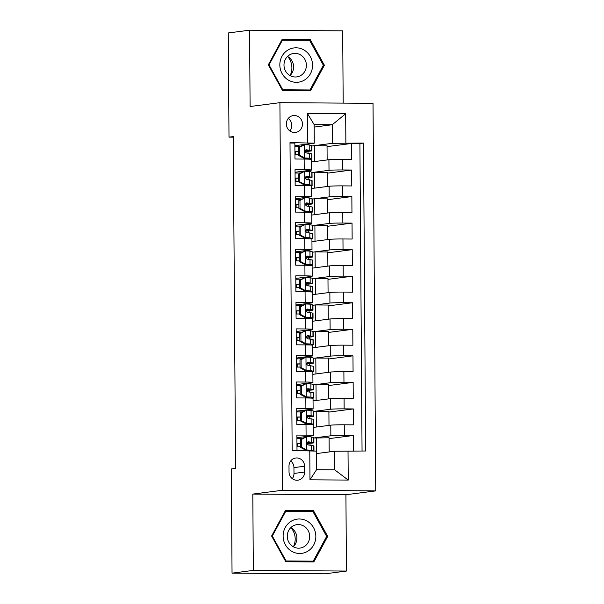 <?xml version="1.0" encoding="UTF-8"?>
<svg xmlns="http://www.w3.org/2000/svg" width="604" height="604" viewBox="0 0 604 604"><rect width="100%" height="100%" fill="white"/><g stroke="black" fill="none" stroke-linecap="round" stroke-linejoin="round"><path stroke-width="0.91" d="M286.349 123.948A8.501 8.048 82.6 0 0 295.492 132.442A8.501 8.048 82.6 0 0 302.461 124.062A8.501 8.048 82.6 0 0 293.317 115.575A8.501 8.048 82.6 0 0 286.349 123.948M289.89 130.977A8.501 8.048 82.6 0 0 291.808 125.436A8.501 8.048 82.6 0 0 288.267 118.414M343.185 103.118L342.679 30.857L249.565 30.2L228.267 32.948L228.999 137.138L233.257 137.168M375.733 490.886L373.023 103.322L279.909 102.672L282.619 490.237L375.733 490.886L345.918 494.736L252.804 494.08L253.34 570.403L346.447 571.052L345.918 494.736M346.447 571.052L325.156 573.8L232.042 573.143L253.34 570.403M290.011 143.042L294.858 143.08L294.971 159.003L304.152 159.071L304.227 169.686A10.63 0.438 -0.4 0 1 311.445 170.056A10.63 0.438 -0.4 0 1 310.886 170.2L295.9 172.132M304.227 169.686L295.039 169.626L295.152 185.549L304.341 185.617L304.416 196.232A10.63 0.438 -0.4 0 1 311.634 196.602A10.63 0.438 -0.4 0 1 311.075 196.745L296.081 198.678M304.416 196.232L295.228 196.172L295.341 212.095L304.522 212.163L304.597 222.778A10.63 0.438 -0.4 0 1 311.815 223.148A10.63 0.438 -0.4 0 1 311.256 223.291L296.27 225.224M304.597 222.778L295.416 222.717L295.522 238.64L304.71 238.708L304.786 249.324A10.63 0.438 -0.4 0 1 312.004 249.694A10.63 0.438 -0.4 0 1 311.445 249.837L296.458 251.77M304.786 249.324L295.598 249.263L295.711 265.186L304.892 265.254L304.967 275.869A10.63 0.438 -0.4 0 1 312.192 276.232A10.63 0.438 -0.4 0 1 311.626 276.383L296.639 278.316M304.967 275.869L295.786 275.809L295.892 291.732L305.08 291.8L305.156 302.415A10.63 0.438 -0.4 0 1 312.374 302.778A10.63 0.438 -0.4 0 1 311.815 302.929L296.828 304.861M305.156 302.415L295.968 302.347L296.081 318.278L305.269 318.346L305.337 328.961A10.63 0.438 -0.4 0 1 312.562 329.323A10.63 0.438 -0.4 0 1 311.996 329.474L297.009 331.407M305.337 328.961L296.156 328.893L296.262 344.824L305.45 344.892L305.526 355.507A10.63 0.438 -0.4 0 1 312.744 355.869A10.63 0.438 -0.4 0 1 312.185 356.02L297.198 357.953M305.526 355.507L296.337 355.439L296.451 371.369L305.639 371.43L305.707 382.053A10.63 0.438 -0.4 0 1 312.932 382.415A10.63 0.438 -0.4 0 1 312.366 382.558L297.379 384.499M305.707 382.053L296.526 381.985L296.639 397.915L305.82 397.976L305.896 408.598A10.63 0.438 -0.4 0 1 313.114 408.961A10.63 0.438 -0.4 0 1 312.555 409.104L297.568 411.045M305.896 408.598L296.707 408.531L296.821 424.461L306.009 424.521A10.63 0.438 -0.4 0 1 313.227 424.891L313.302 435.507A10.63 0.438 -0.4 0 1 312.744 435.65L297.749 437.59M353.627 450.916L353.521 435.476L329.089 438.625M313.242 427.428L330.788 425.163A10.63 0.438 -0.4 0 1 344.257 424.793L353.446 424.854L353.332 408.931L328.901 412.079M313.061 400.882L330.599 398.617A10.63 0.438 179.6 0 1 344.076 398.247L353.257 398.315L353.144 382.385L328.719 385.533M312.872 374.337L330.411 372.072A10.63 0.438 179.6 0 1 343.887 371.702L353.076 371.77L352.962 355.839L328.531 358.995M312.691 347.791L330.229 345.526A10.63 0.438 179.6 0 1 343.706 345.156L352.887 345.224L352.774 329.293L328.349 332.449M312.502 321.245L330.041 318.98A10.63 0.438 179.6 0 1 343.517 318.61L352.706 318.678L352.593 302.747L328.161 305.903M312.321 294.699L329.859 292.434A10.63 0.438 179.6 0 1 343.329 292.064L352.517 292.132L352.404 276.202L327.98 279.358M312.132 268.153L329.671 265.888A10.63 0.438 179.6 0 1 343.147 265.518L352.328 265.586L352.223 249.656L327.791 252.812M311.951 241.608L329.49 239.343A10.63 0.438 179.6 0 1 342.959 238.973L352.147 239.041L352.034 223.11L327.61 226.266M311.762 215.062L329.301 212.797A10.63 0.438 179.6 0 1 342.778 212.427L351.958 212.495L351.853 196.564L327.421 199.72M311.573 188.516L329.12 186.251A10.63 0.438 179.6 0 1 342.589 185.881L351.777 185.949L351.664 170.018L327.232 173.174M232.042 573.143L231.317 468.953L235.575 468.41L233.257 136.587L228.999 137.138M304.635 472.071L304.597 466.235A8.237 7.792 82.6 0 0 295.741 458.006A8.237 7.792 82.6 0 0 288.991 466.122L289.029 471.966A8.237 7.792 82.6 0 0 297.885 480.188A8.237 7.792 82.6 0 0 304.635 472.071L293.989 473.445L293.944 467.609A8.237 7.792 82.6 0 0 290.705 460.943M314.276 143.193L290.003 142.559L292.155 450.486L316.428 451.12L316.556 469.701L334.676 469.829L334.548 451.248L365.639 450.999L363.487 143.072L332.396 143.322L332.268 124.734L314.148 124.613L314.276 143.193L295.711 145.587M307.617 142.68L307.413 113.484L345.669 113.748L345.873 142.952M348.025 450.878L348.229 480.074L309.973 479.81L309.769 450.607M312.026 172.518L329.006 170.328A10.63 0.438 -0.4 0 1 342.483 169.958L351.664 170.018M311.392 161.97L328.931 159.705L329.006 170.328M307.866 171.317L307.866 170.592M312.208 199.063L329.188 196.874A10.63 0.438 -0.4 0 1 342.664 196.504L351.853 196.564M308.055 197.863L308.048 197.131M312.396 225.609L329.376 223.42A10.63 0.438 -0.4 0 1 342.853 223.05L352.034 223.11M308.236 224.409L308.236 223.676M315.19 267.761L315.077 251.868L312.585 252.185L329.565 249.965A10.63 0.438 -0.4 0 1 343.034 249.595L352.223 249.656M308.425 250.954L308.418 250.222M312.766 278.701L329.746 276.511A10.63 0.438 -0.4 0 1 343.223 276.141L352.404 276.202M308.614 277.5L308.606 276.768M312.955 305.247L329.935 303.049A10.63 0.438 -0.4 0 1 343.404 302.687L352.593 302.747M308.795 304.046L308.787 303.314M313.136 331.792L330.116 329.595A10.63 0.438 -0.4 0 1 343.593 329.233L352.774 329.293M308.984 330.592L308.976 329.859M313.325 358.338L330.305 356.141A10.63 0.438 -0.4 0 1 343.774 355.771L352.962 355.839M309.165 357.138L309.157 356.405M316.118 400.482L316.005 384.589L313.506 384.914L330.486 382.687A10.63 0.438 -0.4 0 1 343.963 382.317L353.144 382.385M309.354 383.683L309.346 382.951M313.695 411.422L330.675 409.233A10.63 0.438 -0.4 0 1 344.144 408.863L353.332 408.931M309.535 410.229L309.535 409.497M309.724 436.775L309.716 436.043M313.876 437.968L330.856 435.778A10.63 0.438 -0.4 0 1 344.333 435.409L353.521 435.476M362.053 450.977L359.909 143.533L351.483 143.473L327.051 146.629M328.931 159.705A10.63 0.438 179.6 0 1 342.408 159.335L351.588 159.403L351.483 143.473M297.002 450.516L296.896 435.076L306.085 435.144A10.63 0.438 -0.4 0 1 313.302 435.507M316.443 453.581L334.548 451.248M249.565 30.2L250.101 106.515L279.909 102.672M252.804 494.08L282.619 490.237M314.163 127.074L332.268 124.734L345.669 113.748M311.838 145.972L332.396 143.322M307.685 144.771L307.678 144.046M310.033 445.012L310.018 443.291M309.844 418.466L309.837 416.745M309.663 391.921L309.648 390.199M309.474 365.382L309.467 363.653M309.293 338.836L309.278 337.108M309.105 312.291L309.089 310.562M308.916 285.745L308.908 284.016M308.735 259.199L308.719 257.47M308.546 232.653L308.538 230.924M308.365 206.107L308.35 204.379M308.176 179.562L308.168 177.833M307.995 153.016L307.98 151.287M297.757 438.512L297.749 437.553L296.911 437.545M297.817 446.741L297.795 443.698M329.18 451.935L329.082 437.772L313.876 438.006M316.488 453.574L316.375 437.681M297.629 420.195L297.606 417.153M297.576 411.966L297.568 411.007L296.73 410.999M328.999 425.39L328.901 411.226L313.695 411.46M316.3 427.028L316.186 411.135M328.81 398.844L328.712 384.68L316.005 384.589M313.114 408.961L313.038 398.346A10.63 0.438 179.6 0 0 305.82 397.976M297.387 385.42L297.379 384.461L296.541 384.454M297.447 393.649L297.425 390.607M315.93 373.936L315.817 358.044L313.325 358.368M328.629 372.298L328.531 358.134L315.817 358.044M312.932 382.415L312.857 371.8A10.63 0.438 179.6 0 0 305.639 371.43M297.206 358.874L297.198 357.915L296.36 357.908M297.259 367.104L297.236 364.061M315.741 347.398L315.635 331.498L313.136 331.822M328.44 345.76L328.342 331.588L315.635 331.498M312.744 355.869L312.668 345.254A10.63 0.438 179.6 0 0 305.45 344.892M297.017 332.328L297.009 331.369L296.171 331.362M297.077 340.558L297.055 337.523M315.56 320.852L315.447 304.96L312.955 305.277M328.259 319.214L328.153 305.043L315.447 304.96M312.562 329.323L312.487 318.708A10.63 0.438 179.6 0 0 305.269 318.346M296.836 305.783L296.828 304.824L295.983 304.816M296.889 314.012L296.866 310.977M315.371 294.307L315.265 278.414L312.766 278.731M328.07 292.668L327.972 278.497L315.265 278.414M312.374 302.778L312.298 292.162A10.63 0.438 179.6 0 0 305.08 291.8M296.647 279.237L296.639 278.278L295.801 278.278M296.707 287.466L296.685 284.431M327.881 266.122L327.783 251.951L315.077 251.868M312.192 276.232L312.117 265.617A10.63 0.438 179.6 0 0 304.892 265.254M296.458 252.691L296.458 251.732L295.613 251.732M296.519 260.92L296.496 257.885M315.001 241.215L314.895 225.322L312.396 225.639M327.7 239.577L327.602 225.413L314.895 225.322M312.004 249.694L311.928 239.071A10.63 0.438 179.6 0 0 304.71 238.708M296.277 226.145L296.27 225.186L295.432 225.186M296.33 234.375L296.315 231.34M314.82 214.669L314.707 198.776L312.208 199.094M327.511 213.031L327.413 198.867L314.707 198.776M311.815 223.148L311.747 212.525A10.63 0.438 179.6 0 0 304.522 212.163M296.088 199.599L296.081 198.641L295.243 198.641M296.149 207.829L296.126 204.794M314.631 188.123L314.518 172.231L312.026 172.548M327.33 186.485L327.232 172.321L314.518 172.231M311.634 196.602L311.558 185.979A10.63 0.438 179.6 0 0 304.341 185.617M295.907 173.054L295.9 172.102L295.062 172.095M295.96 181.283L295.945 178.248M314.45 161.578L314.337 145.685L311.838 146.009M327.142 159.939L327.043 145.775L314.337 145.685M359.909 143.533L363.487 143.072M311.445 170.056L311.377 159.433A10.63 0.438 179.6 0 0 304.152 159.071M295.718 146.508L295.711 145.556L294.873 145.549M295.779 154.737L295.756 151.702M316.556 469.701L309.973 479.81M334.676 469.829L348.229 480.074M307.413 113.484L314.148 124.613M292.276 478.625A8.237 7.792 82.6 0 0 293.989 473.445M327.693 536.412L313.491 510.697L285.45 510.501L271.611 536.02L285.813 561.735L313.853 561.931L327.693 536.412L326.583 536.556M282.166 39.32L268.319 64.839L282.521 90.555L310.562 90.751L324.401 65.232L310.207 39.517L282.166 39.32M310.539 561.909L310.773 561.471M310.101 511.497L285.186 510.984M309.92 511.158L313.491 510.697M306.809 40.317L281.902 39.804M307.247 90.728L307.481 90.29M306.628 39.977L310.207 39.517M323.291 65.375L324.401 65.232M301.638 439.327L300.528 439.47L305.42 436.911L306.651 436.707L301.638 439.327L301.69 447.285L306.741 449.98L311.332 450.176L313.77 450.878A20.325 0.838 -0.4 0 1 313.891 450.924M306.741 449.98L305.639 450.123L309.24 450.607M306.651 436.707L311.241 436.903L313.68 437.606A20.325 0.838 -0.4 0 1 313.876 437.726L313.914 442.77A20.325 0.838 179.6 0 0 313.718 442.649L308.297 441.788M302.589 438.391A16.874 0.695 -0.4 0 1 296.919 438.527M300.528 439.47L300.588 447.428L301.69 447.285M305.639 450.123L300.588 447.428M308.123 441.818L308.47 441.773C306.673 442.808 306.681 443.864 308.493 444.959L313.74 445.835A20.325 0.838 -0.4 0 1 313.937 445.956L313.967 450.931M296.957 443.714A20.325 0.838 179.6 0 0 300.558 443.646M307.074 443.442A20.325 0.838 179.6 0 0 313.914 442.77M296.979 446.756A16.874 0.695 179.6 0 0 300.581 446.681M307.776 441.977L310.297 442.694A16.874 0.695 -0.4 0 1 310.456 442.792A16.874 0.695 -0.4 0 1 307.074 443.23M300.558 443.495A16.874 0.695 -0.4 0 1 296.957 443.57M290.977 527.692A16.602 15.712 -97.4 0 1 295.19 538.934A16.602 15.712 -97.4 0 1 293.431 546.665M283.125 536.125A17.267 16.346 82.6 0 0 299.599 553.49A17.267 16.346 82.6 0 0 315.839 536.352A17.267 16.346 82.6 0 0 299.365 518.987A17.267 16.346 82.6 0 0 283.125 536.125M287.277 536.292A11.823 11.189 82.6 0 0 299.984 548.092A11.823 11.189 82.6 0 0 309.671 536.45A11.823 11.189 82.6 0 0 296.964 524.642A11.823 11.189 82.6 0 0 287.277 536.292M290.841 527.609A11.823 11.189 -97.4 0 1 296.881 538.096A11.823 11.189 -97.4 0 1 293.317 546.779M313.242 561.154L286.07 560.965L272.313 536.05L285.722 511.324L312.895 511.512L326.651 536.428L313.242 561.154L309.829 561.592L285.639 561.426M285.428 561.048L286.07 560.965M271.672 536.133L272.313 536.05M284.952 511.422L285.722 511.324M287.685 56.512A16.602 15.712 -97.4 0 1 290.139 75.485M288.116 79.939A17.267 16.346 82.6 0 0 310.418 73.786A17.267 16.346 82.6 0 0 304.265 50.17A17.267 16.346 82.6 0 0 281.962 56.331A17.267 16.346 82.6 0 0 288.116 79.939M289.656 75.379A11.823 11.189 82.6 0 0 296.7 76.912A11.823 11.189 82.6 0 0 306.183 67.588A11.823 11.189 82.6 0 0 300.709 54.994A11.823 11.189 82.6 0 0 293.672 53.462A11.823 11.189 82.6 0 0 284.19 62.793A11.823 11.189 82.6 0 0 289.656 75.379M287.549 56.429A11.823 11.189 -97.4 0 1 287.919 56.648A11.823 11.189 -97.4 0 1 290.026 75.598M281.66 40.241L309.603 40.332L323.359 65.247L309.95 89.973L306.545 90.411L282.347 90.245M309.95 89.973L282.778 89.785L269.022 64.87L282.43 40.143M282.144 89.868L282.778 89.785M268.38 64.953L269.022 64.87M301.449 412.781L300.347 412.925L305.231 410.365L306.462 410.161L301.449 412.781L301.509 420.746L306.56 423.434L311.151 423.631L313.589 424.333A20.325 0.838 -0.4 0 1 313.786 424.453A20.325 0.838 -0.4 0 1 312.585 424.74M306.56 423.434L305.45 423.578L310.169 424.378A16.874 0.695 -0.4 0 1 310.328 424.476A16.874 0.695 -0.4 0 1 310.063 424.597M306.462 410.161L311.052 410.365L313.491 411.06A20.325 0.838 -0.4 0 1 313.695 411.181L313.725 416.224A20.325 0.838 179.6 0 0 313.529 416.103L308.108 415.242M302.408 411.845A16.874 0.695 -0.4 0 1 296.738 411.981M300.347 412.925L300.399 420.882L301.509 420.746M305.45 423.578L300.399 420.882M307.942 415.273L308.282 415.227C306.492 416.262 306.5 417.319 308.304 418.413L313.552 419.289A20.325 0.838 -0.4 0 1 313.748 419.41L313.786 424.453M296.768 417.168A20.325 0.838 179.6 0 0 300.377 417.1M306.885 416.896A20.325 0.838 179.6 0 0 313.725 416.224M296.791 420.21A16.874 0.695 179.6 0 0 300.392 420.135M307.595 415.431L310.109 416.148A16.874 0.695 -0.4 0 1 310.275 416.247A16.874 0.695 -0.4 0 1 306.885 416.684M300.369 416.949A16.874 0.695 -0.4 0 1 296.768 417.024M301.268 386.235L300.158 386.379L305.05 383.819L306.281 383.615L301.268 386.235L301.321 394.201L306.371 396.888L310.962 397.092L313.401 397.787A20.325 0.838 -0.4 0 1 313.597 397.908A20.325 0.838 -0.4 0 1 312.396 398.195M306.371 396.888L305.262 397.032L309.98 397.832A16.874 0.695 -0.4 0 1 310.146 397.93A16.874 0.695 -0.4 0 1 309.882 398.051M306.281 383.615L310.871 383.819L313.31 384.514A20.325 0.838 -0.4 0 1 313.506 384.635L313.544 389.678A20.325 0.838 179.6 0 0 313.348 389.557L307.927 388.697M302.219 385.299A16.874 0.695 -0.4 0 1 296.549 385.435M300.158 386.379L300.218 394.344L301.321 394.201M305.262 397.032L300.218 394.344M307.753 388.727L308.1 388.682C306.303 389.716 306.311 390.773 308.123 391.868L313.37 392.743A20.325 0.838 -0.4 0 1 313.567 392.864L313.597 397.908M296.587 390.622A20.325 0.838 179.6 0 0 300.188 390.561M306.704 390.35A20.325 0.838 179.6 0 0 313.544 389.678M296.609 393.665A16.874 0.695 179.6 0 0 300.211 393.589M307.406 388.885L309.928 389.603A16.874 0.695 -0.4 0 1 310.086 389.701A16.874 0.695 -0.4 0 1 306.704 390.146M300.188 390.403A16.874 0.695 -0.4 0 1 296.587 390.478M301.079 359.69L299.977 359.833L304.99 357.213L306.092 357.07L301.079 359.69L301.139 367.655L306.19 370.343L310.781 370.546L313.219 371.241A20.325 0.838 -0.4 0 1 313.416 371.362A20.325 0.838 -0.4 0 1 312.208 371.656M306.19 370.343L305.08 370.486L309.799 371.286A16.874 0.695 -0.4 0 1 309.958 371.385A16.874 0.695 -0.4 0 1 309.693 371.505M306.092 357.07L310.683 357.274L313.121 357.968A20.325 0.838 -0.4 0 1 313.317 358.089L313.355 363.132A20.325 0.838 179.6 0 0 313.159 363.019L307.738 362.151M302.038 358.753A16.874 0.695 -0.4 0 1 296.36 358.889M299.977 359.833L300.029 367.798L301.139 367.655M305.08 370.486L300.029 367.798M307.564 362.181L307.912 362.143C306.122 363.17 306.13 364.227 307.934 365.322L313.182 366.198A20.325 0.838 -0.4 0 1 313.378 366.318L313.416 371.362M296.398 364.076A20.325 0.838 179.6 0 0 299.999 364.016M306.515 363.804A20.325 0.838 179.6 0 0 313.355 363.132M296.421 367.119A16.874 0.695 179.6 0 0 300.022 367.043M307.217 362.34L309.739 363.057A16.874 0.695 -0.4 0 1 309.905 363.155A16.874 0.695 -0.4 0 1 306.515 363.6M299.999 363.857A16.874 0.695 -0.4 0 1 296.398 363.933M300.898 333.144L299.788 333.287L305.911 330.524L300.898 333.144L300.951 341.109L306.002 343.797L310.592 344.001L313.031 344.703A20.325 0.838 -0.4 0 1 313.227 344.816A20.325 0.838 -0.4 0 1 312.026 345.111M306.002 343.797L304.892 343.94L309.61 344.741A16.874 0.695 -0.4 0 1 309.776 344.839A16.874 0.695 -0.4 0 1 309.512 344.959M305.911 330.524L310.501 330.728L312.94 331.43A20.325 0.838 -0.4 0 1 313.136 331.543L313.174 336.587A20.325 0.838 179.6 0 0 312.97 336.473L307.557 335.605M301.849 332.208A16.874 0.695 -0.4 0 1 296.179 332.343M299.788 333.287L299.841 341.252L300.951 341.109M304.892 343.94L299.841 341.252M307.383 335.635L307.73 335.598C305.934 336.624 305.941 337.681 307.753 338.776L312.993 339.652A20.325 0.838 -0.4 0 1 313.197 339.773L313.227 344.816M296.217 337.53A20.325 0.838 179.6 0 0 299.818 337.47M306.334 337.258A20.325 0.838 179.6 0 0 313.174 336.587M296.239 340.573A16.874 0.695 179.6 0 0 299.841 340.497M307.036 335.794L309.55 336.511A16.874 0.695 -0.4 0 1 309.716 336.609A16.874 0.695 -0.4 0 1 306.334 337.055M299.818 337.311A16.874 0.695 -0.4 0 1 296.217 337.387M300.709 306.598L299.607 306.741L305.722 303.978L300.709 306.598L300.769 314.563L305.82 317.251L310.403 317.455L312.849 318.157A20.325 0.838 -0.4 0 1 313.046 318.27A20.325 0.838 -0.4 0 1 311.838 318.565M305.82 317.251L304.71 317.394L309.429 318.195A16.874 0.695 -0.4 0 1 309.588 318.293A16.874 0.695 -0.4 0 1 309.323 318.421M305.722 303.978L310.313 304.182L312.751 304.884A20.325 0.838 -0.4 0 1 312.947 304.997L312.985 310.041A20.325 0.838 179.6 0 0 312.789 309.928L307.368 309.059M301.668 305.662A16.874 0.695 -0.4 0 1 295.99 305.798M299.607 306.741L299.659 314.707L300.769 314.563M304.71 317.394L299.659 314.707M307.194 309.097L307.542 309.052C305.752 310.079 305.76 311.143 307.564 312.238L312.812 313.114A20.325 0.838 -0.4 0 1 313.008 313.227L313.046 318.27M296.028 310.984A20.325 0.838 179.6 0 0 299.629 310.924M306.145 310.713A20.325 0.838 179.6 0 0 312.985 310.041M296.051 314.027A16.874 0.695 179.6 0 0 299.652 313.952M306.847 309.248L309.369 309.965A16.874 0.695 -0.4 0 1 309.535 310.063A16.874 0.695 -0.4 0 1 306.145 310.509M299.629 310.766A16.874 0.695 -0.4 0 1 296.028 310.841M300.528 280.052L299.418 280.196L305.541 277.432L300.528 280.052L300.581 288.017L305.632 290.705L310.222 290.909L312.661 291.611A20.325 0.838 -0.4 0 1 312.857 291.724A20.325 0.838 -0.4 0 1 311.656 292.019M305.632 290.705L304.522 290.849L309.24 291.649A16.874 0.695 -0.4 0 1 309.407 291.747A16.874 0.695 -0.4 0 1 309.142 291.875M305.541 277.432L310.131 277.636L312.57 278.338A20.325 0.838 -0.4 0 1 312.766 278.452L312.797 283.495A20.325 0.838 179.6 0 0 312.6 283.382L307.187 282.513M301.479 279.116A16.874 0.695 -0.4 0 1 295.809 279.252M299.418 280.196L299.471 288.161L300.581 288.017M304.522 290.849L299.471 288.161M307.013 282.551L307.361 282.506C305.564 283.533 305.571 284.597 307.376 285.692L312.623 286.568A20.325 0.838 -0.4 0 1 312.819 286.681L312.857 291.724M295.847 284.439A20.325 0.838 179.6 0 0 299.448 284.378M305.964 284.167A20.325 0.838 179.6 0 0 312.797 283.495M295.862 287.481A16.874 0.695 179.6 0 0 299.471 287.406M306.666 282.702L309.18 283.419A16.874 0.695 -0.4 0 1 309.346 283.518A16.874 0.695 -0.4 0 1 305.956 283.963M299.448 284.22A16.874 0.695 -0.4 0 1 295.839 284.295M300.339 253.506L299.229 253.65L305.352 250.887L300.339 253.506L300.392 261.472L305.443 264.159L310.033 264.363L312.472 265.065A20.325 0.838 -0.4 0 1 312.676 265.179A20.325 0.838 -0.4 0 1 311.468 265.473M305.443 264.159L304.341 264.303L309.052 265.103A16.874 0.695 -0.4 0 1 309.218 265.201A16.874 0.695 -0.4 0 1 308.954 265.33M305.352 250.887L309.943 251.09L312.381 251.792A20.325 0.838 -0.4 0 1 312.578 251.906L312.615 256.949A20.325 0.838 179.6 0 0 312.419 256.836L306.998 255.968M301.298 252.57A16.874 0.695 -0.4 0 1 295.62 252.706M299.229 253.65L299.29 261.615L300.392 261.472M304.341 264.303L299.29 261.615M306.824 256.005L307.172 255.96C305.382 256.987 305.39 258.051 307.194 259.146L312.442 260.022A20.325 0.838 -0.4 0 1 312.638 260.135L312.676 265.179M295.658 257.893A20.325 0.838 179.6 0 0 299.259 257.832M305.775 257.629A20.325 0.838 179.6 0 0 312.615 256.949M295.681 260.936A16.874 0.695 179.6 0 0 299.282 260.86M306.477 256.164L308.999 256.881A16.874 0.695 -0.4 0 1 309.157 256.972A16.874 0.695 -0.4 0 1 305.775 257.417M299.259 257.674A16.874 0.695 -0.4 0 1 295.658 257.749M300.158 226.961L299.048 227.104L305.171 224.341L300.158 226.961L300.211 234.926L305.262 237.614L309.852 237.817L312.291 238.52A20.325 0.838 -0.4 0 1 312.487 238.633A20.325 0.838 -0.4 0 1 311.286 238.927M305.262 237.614L304.152 237.757L308.87 238.565A16.874 0.695 -0.4 0 1 309.037 238.656A16.874 0.695 -0.4 0 1 308.772 238.784M305.171 224.341L309.761 224.545L312.2 225.247A20.325 0.838 -0.4 0 1 312.396 225.36L312.427 230.403A20.325 0.838 179.6 0 0 312.23 230.29L306.809 229.422M301.109 226.024A16.874 0.695 -0.4 0 1 295.439 226.16M299.048 227.104L299.101 235.069L300.211 234.926M304.152 237.757L299.101 235.069M306.643 229.46L306.983 229.414C305.194 230.441 305.201 231.506 307.006 232.6L312.253 233.476A20.325 0.838 -0.4 0 1 312.449 233.589L312.487 238.633M295.477 231.347A20.325 0.838 179.6 0 0 299.078 231.287M305.586 231.083A20.325 0.838 179.6 0 0 312.427 230.403M295.492 234.39A16.874 0.695 179.6 0 0 299.101 234.314M306.296 229.618L308.81 230.335A16.874 0.695 -0.4 0 1 308.976 230.426A16.874 0.695 -0.4 0 1 305.586 230.871M299.078 231.128A16.874 0.695 -0.4 0 1 295.469 231.204M299.969 200.415L298.859 200.558L304.982 197.795L299.969 200.415L300.022 208.38L305.073 211.068L309.663 211.272L312.102 211.974A20.325 0.838 -0.4 0 1 312.298 212.087A20.325 0.838 -0.4 0 1 311.098 212.382M305.073 211.068L303.971 211.211L308.682 212.019A16.874 0.695 -0.4 0 1 308.848 212.11A16.874 0.695 -0.4 0 1 308.584 212.238M304.982 197.795L309.573 197.999L312.011 198.701A20.325 0.838 -0.4 0 1 312.208 198.814L312.245 203.858A20.325 0.838 179.6 0 0 312.049 203.744L306.628 202.876M300.92 199.479A16.874 0.695 -0.4 0 1 295.25 199.614M298.859 200.558L298.92 208.523L300.022 208.38M303.971 211.211L298.92 208.523M306.454 202.914L306.802 202.868C305.012 203.895 305.012 204.96 306.824 206.055L312.072 206.93A20.325 0.838 -0.4 0 1 312.268 207.044L312.298 212.087M295.288 204.801A20.325 0.838 179.6 0 0 298.889 204.741M305.405 204.537A20.325 0.838 179.6 0 0 312.245 203.858M295.311 207.844A16.874 0.695 179.6 0 0 298.912 207.768M306.107 203.072L308.629 203.79A16.874 0.695 -0.4 0 1 308.787 203.88A16.874 0.695 -0.4 0 1 305.405 204.326M298.889 204.59A16.874 0.695 -0.4 0 1 295.288 204.658M299.78 173.869L298.678 174.012L303.691 171.393L304.801 171.249L299.78 173.869L299.841 181.834L304.892 184.522L309.482 184.726L311.921 185.428A20.325 0.838 -0.4 0 1 312.117 185.541A20.325 0.838 -0.4 0 1 310.917 185.836M304.892 184.522L303.782 184.665L308.501 185.473A16.874 0.695 -0.4 0 1 308.659 185.564A16.874 0.695 -0.4 0 1 308.395 185.692M304.801 171.249L309.384 171.453L311.83 172.155A20.325 0.838 -0.4 0 1 312.026 172.268L312.057 177.312A20.325 0.838 179.6 0 0 311.86 177.198L306.439 176.33M300.739 172.94A16.874 0.695 -0.4 0 1 295.069 173.069M298.678 174.012L298.731 181.978L299.841 181.834M303.782 184.665L298.731 181.978M306.273 176.368L306.613 176.323C304.824 177.35 304.831 178.414 306.636 179.509L311.883 180.385A20.325 0.838 -0.4 0 1 312.079 180.498L312.117 185.541M295.099 178.263A20.325 0.838 179.6 0 0 298.708 178.195M305.216 177.991A20.325 0.838 179.6 0 0 312.057 177.312M295.122 181.298A16.874 0.695 179.6 0 0 298.723 181.223M305.926 176.527L308.44 177.244A16.874 0.695 -0.4 0 1 308.606 177.334A16.874 0.695 -0.4 0 1 305.216 177.78M298.708 178.044A16.874 0.695 -0.4 0 1 295.099 178.112M299.599 147.323L298.489 147.467L303.502 144.847L304.612 144.703L299.599 147.323L299.652 155.288L304.703 157.976L309.293 158.18L311.732 158.882A20.325 0.838 -0.4 0 1 311.928 158.995A20.325 0.838 -0.4 0 1 310.728 159.29M304.703 157.976L303.601 158.12L308.312 158.928A16.874 0.695 -0.4 0 1 308.478 159.018A16.874 0.695 -0.4 0 1 308.214 159.146M304.612 144.703L309.203 144.907L311.641 145.609A20.325 0.838 -0.4 0 1 311.838 145.723L311.875 150.766A20.325 0.838 179.6 0 0 311.679 150.653L306.258 149.784M300.55 146.394A16.874 0.695 -0.4 0 1 294.88 146.523M298.489 147.467L298.55 155.432L299.652 155.288M303.601 158.12L298.55 155.432M306.085 149.822L306.432 149.777C304.635 150.804 304.642 151.868 306.454 152.963L311.702 153.839A20.325 0.838 -0.4 0 1 311.898 153.952L311.928 158.995M294.918 151.717A20.325 0.838 179.6 0 0 298.519 151.649M305.035 151.445A20.325 0.838 179.6 0 0 311.875 150.766M294.941 154.752A16.874 0.695 179.6 0 0 298.542 154.684M305.737 149.981L308.259 150.698A16.874 0.695 -0.4 0 1 308.418 150.789A16.874 0.695 -0.4 0 1 305.035 151.234M298.519 151.498A16.874 0.695 -0.4 0 1 294.918 151.566M329.12 186.251L329.188 196.874M329.301 212.797L329.376 223.42M329.49 239.343L329.565 249.965M329.671 265.888L329.746 276.511M329.859 292.434L329.935 303.049M330.041 318.98L330.116 329.595M330.229 345.526L330.305 356.141M330.411 372.072L330.486 382.687M330.599 398.617L330.675 409.233M330.788 425.163L330.856 435.778M344.257 424.793L344.333 435.409M342.408 159.335L342.483 169.958M342.589 185.881L342.664 196.504M342.778 212.427L342.853 223.05M342.959 238.973L343.034 249.595M343.147 265.518L343.223 276.141M343.329 292.064L343.404 302.687M343.517 318.61L343.593 329.233M343.706 345.156L343.774 355.771M343.887 371.702L343.963 382.317M344.076 398.247L344.144 408.863M306.009 424.521L306.085 435.144M293.944 467.609L304.597 466.235M306.522 436.767L306.621 449.912M313.74 445.835L313.77 450.878M313.68 437.606L313.718 442.649M311.302 445.133L311.332 450.176M311.241 436.903L311.279 441.947M306.341 410.229L306.432 423.366M313.552 419.289L313.589 424.333M313.491 411.06L313.529 416.103M311.113 418.587L311.151 423.631M311.052 410.365L311.09 415.409M306.152 383.683L306.251 396.82M313.37 392.743L313.401 397.787M313.31 384.514L313.348 389.557M310.924 392.049L310.962 397.092M310.871 383.819L310.901 388.863M305.971 357.138L306.062 370.275M313.182 366.198L313.219 371.241M313.121 357.968L313.159 363.019M310.743 365.503L310.781 370.546M310.683 357.274L310.72 362.317M305.783 330.592L305.873 343.729M312.993 339.652L313.031 344.703M312.94 331.43L312.97 336.473M310.554 338.957L310.592 344.001M310.501 330.728L310.531 335.771M305.601 304.046L305.692 317.183M312.812 313.114L312.849 318.157M312.751 304.884L312.789 309.928M310.373 312.411L310.403 317.455M310.313 304.182L310.35 309.225M305.413 277.5L305.503 290.637M312.623 286.568L312.661 291.611M312.57 278.338L312.6 283.382M310.184 285.866L310.222 290.909M310.131 277.636L310.162 282.68M305.231 250.954L305.322 264.091M312.442 260.022L312.472 265.065M312.381 251.792L312.419 256.836M310.003 259.32L310.033 264.363M309.943 251.09L309.98 256.134M305.043 224.409L305.133 237.546M312.253 233.476L312.291 238.52M312.2 225.247L312.23 230.29M309.814 232.774L309.852 237.817M309.761 224.545L309.792 229.588M304.861 197.863L304.952 211M312.072 206.93L312.102 211.974M312.011 198.701L312.049 203.744M309.633 206.228L309.663 211.272M309.573 197.999L309.61 203.042M304.673 171.317L304.763 184.454M311.883 180.385L311.921 185.428M311.83 172.155L311.86 177.198M309.444 179.682L309.482 184.726M309.384 171.453L309.422 176.496M304.484 144.771L304.582 157.908M311.702 153.839L311.732 158.882M311.641 145.609L311.679 150.653M309.263 153.137L309.293 158.18M309.203 144.907L309.24 149.951"/></g></svg>
